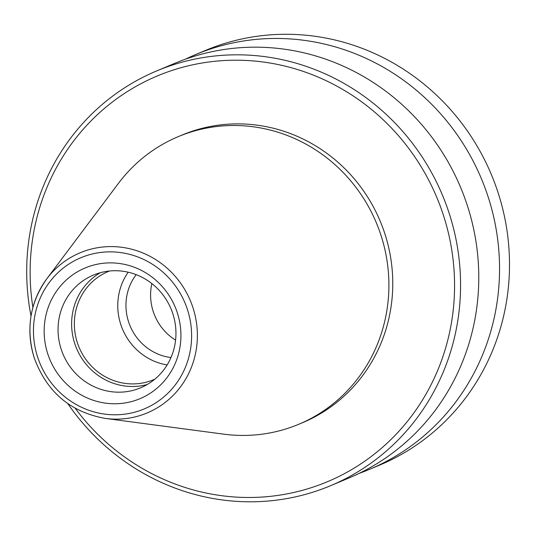 <?xml version="1.0" encoding="UTF-8"?>
<svg xmlns="http://www.w3.org/2000/svg" width="536" height="536" viewBox="0 0 536 536"><rect width="100%" height="100%" fill="white"/><g stroke="black" fill="none" stroke-linecap="round" stroke-linejoin="round"><path stroke-width="0.8" d="M381.498 236.946A155.929 149.43 67.2 0 1 298.827 424.244A155.929 149.43 67.2 0 1 223.713 434.153L105.418 418.428A86.812 83.194 67.2 0 0 193.262 308.635A86.812 83.194 67.2 0 0 127.468 248.242A86.812 83.194 67.2 0 0 46.813 278.8L118.449 183.359A155.929 149.43 67.2 0 1 178.14 136.687A155.929 149.43 67.2 0 1 381.498 236.946M60.95 348.514A61.111 58.558 67.2 0 1 93.351 275.109A61.111 58.558 67.2 0 1 173.048 314.398A61.111 58.558 67.2 0 1 140.646 387.803A61.111 58.558 67.2 0 1 60.95 348.514M47.523 353.11A70.886 67.931 67.2 0 1 91.348 265.715A70.886 67.931 67.2 0 1 177.557 313.54A70.886 67.931 67.2 0 1 133.725 400.941A70.886 67.931 67.2 0 1 47.523 353.11M147.246 384.506A61.111 58.558 67.2 0 1 74.517 342.819A61.111 58.558 67.2 0 1 100.319 272.71M154.864 379.166A58.665 56.22 67.2 0 1 153.644 379.696A58.665 56.22 67.2 0 1 77.13 341.981A58.665 56.22 67.2 0 1 108.239 271.511A58.665 56.22 67.2 0 1 109.471 271.008M167.131 364.956A58.665 56.22 67.2 0 1 120.546 323.757A58.665 56.22 67.2 0 1 128.204 272.208M170.971 357.559A51.329 49.191 67.2 0 1 128.385 321.245A51.329 49.191 67.2 0 1 136.178 274.653M175.574 340.099A51.329 49.191 67.2 0 1 153.028 310.9A51.329 49.191 67.2 0 1 151.862 283.591M185.315 59.235A224.879 215.505 67.2 0 1 195.586 54.592L205.543 50.411A224.879 215.505 67.2 0 1 498.828 194.997A224.879 215.505 67.2 0 1 379.602 465.121L369.639 469.302A224.879 215.505 67.2 0 1 359.133 473.375M195.586 54.592A224.879 215.505 67.2 0 1 488.872 199.178A224.879 215.505 67.2 0 1 369.639 469.302M31.021 316.019A224.879 215.505 67.2 0 1 156.606 70.953L174.81 63.308A224.879 215.505 67.2 0 1 468.096 207.894A224.879 215.505 67.2 0 1 348.869 478.018L330.665 485.663A224.879 215.505 67.2 0 1 67.797 403.628M156.606 70.953A224.879 215.505 67.2 0 1 449.892 215.539A224.879 215.505 67.2 0 1 330.665 485.663M32.89 307.416A219.988 210.822 67.2 0 1 192.263 64.91A219.988 210.822 67.2 0 1 444.123 217.442A219.988 210.822 67.2 0 1 342.149 474.836A219.988 210.822 67.2 0 1 75.241 408.325M178.14 136.687L182.005 135.065A155.929 149.43 67.2 0 1 385.364 235.324A155.929 149.43 67.2 0 1 302.693 422.623L298.827 424.244M37.352 356.206A81.975 78.558 67.2 0 1 88.031 255.136A81.975 78.558 67.2 0 1 187.727 310.445A81.975 78.558 67.2 0 1 137.042 411.521A81.975 78.558 67.2 0 1 37.352 356.206M34.016 357.097A86.812 83.194 67.2 0 1 46.813 278.8C30.056 302.411 25.782 328.521 33.976 357.13C46.404 391.716 70.216 412.151 105.418 418.428"/></g></svg>
